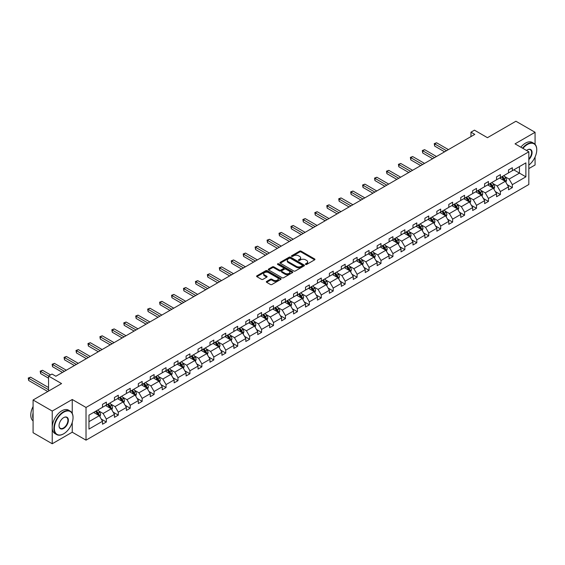 <?xml version="1.0" encoding="UTF-8"?>
<svg xmlns="http://www.w3.org/2000/svg" width="565" height="565" viewBox="0 0 565 565"><rect width="100%" height="100%" fill="white"/><g stroke="black" fill="none" stroke-linecap="round" stroke-linejoin="round"><path stroke-width="0.85" d="M305.609 264.441A0.742 0.431 0 0 0 306.661 264.441L314.641 259.829A1.059 0.614 0 0 0 314.952 259.399A1.059 0.614 0 0 0 314.641 258.961L301.117 251.157A1.059 0.614 0 0 0 299.612 251.157L291.632 255.761A0.742 0.431 0 0 0 292.684 256.369L293.715 255.776A3.397 1.963 0 0 1 298.525 255.776L299.655 256.425A3.397 1.963 0 0 1 300.651 257.81A3.397 1.963 0 0 1 299.655 259.201L298.617 259.794A0.742 0.431 0 0 0 299.669 260.401L300.707 259.808A3.397 1.963 0 0 1 305.517 259.808L306.64 260.458A3.397 1.963 0 0 1 307.635 261.849A3.397 1.963 0 0 1 306.64 263.234L305.609 263.834A0.742 0.431 0 0 0 305.609 264.441L305.609 263.834M535.069 144.322L535.069 132.288L515.93 121.242L487.454 137.683L474.445 130.169L470.963 132.182L470.963 136.596M528.826 168.596L535.069 164.994L535.069 157.028M72.242 413.361L72.242 399.497L52.227 411.059L52.227 443.758L33.088 432.712L33.088 400.006L61.564 383.571L48.548 376.057L48.548 391.079M52.227 411.059L33.088 400.006M266.631 281.434A1.059 0.614 0 0 0 266.32 281.864A1.059 0.614 0 0 0 266.631 282.295L270.423 284.492A1.059 0.614 0 0 0 271.927 284.492L280.798 279.371A1.059 0.614 0 0 0 281.109 278.933A1.059 0.614 0 0 0 280.798 278.503L267.273 270.699A1.059 0.614 0 0 0 265.769 270.699L256.906 275.812A1.059 0.614 0 0 0 256.588 276.25A1.059 0.614 0 0 0 256.906 276.68L261.482 279.329A1.059 0.614 0 0 0 262.986 279.329L266.779 277.14A1.059 0.614 0 0 0 267.097 276.702A1.059 0.614 0 0 0 266.779 276.271L264.512 274.957A2.839 1.639 0 0 1 263.678 273.799A2.839 1.639 0 0 1 265.43 272.281A2.839 1.639 0 0 1 268.53 272.634L277.429 277.775A2.839 1.639 0 0 1 278.263 278.933A2.839 1.639 0 0 1 276.511 280.452A2.839 1.639 0 0 1 273.411 280.099L271.927 279.237A1.059 0.614 0 0 0 270.423 279.237L266.631 281.434L266.631 282.295M48.548 376.057L52.029 374.044L55.857 376.255L474.791 134.385L470.963 132.182M72.242 399.497L86.021 407.457L528.826 151.801L528.826 184.501L86.021 440.156L86.021 407.457M535.069 132.288L515.047 143.849L528.826 151.801M293.793 271.002A1.059 0.614 0 0 0 295.297 271.002L304.161 265.882A1.059 0.614 0 0 0 304.471 265.444A1.059 0.614 0 0 0 304.161 265.013L290.636 257.202A1.059 0.614 0 0 0 289.132 257.202L280.268 262.322A1.059 0.614 0 0 0 279.957 262.76A1.059 0.614 0 0 0 280.268 263.191L293.793 271.002M277.973 264.597A0.742 0.431 0 0 1 278.729 264.703L278.729 263.82L292.479 271.758A1.059 0.614 0 0 1 292.79 272.189A1.059 0.614 0 0 1 292.479 272.627L283.609 277.747A1.059 0.614 0 0 1 282.112 277.747L268.587 269.936L272.379 267.761L272.379 266.878L268.587 269.067A1.059 0.614 0 0 0 268.276 269.505A1.059 0.614 0 0 0 268.587 269.936L268.587 269.067M272.379 267.761A1.059 0.614 0 0 1 273.884 267.761L273.884 266.878A1.059 0.614 0 0 0 272.379 266.878M273.884 266.878L279.364 270.042A1.059 0.614 0 0 0 280.869 270.042L283.39 268.594A1.059 0.614 0 0 0 283.701 268.156A1.059 0.614 0 0 0 283.39 267.725L277.676 264.427A0.742 0.431 0 0 1 278.729 263.82M88.966 415.12L102.512 407.301L102.512 404.335L106.34 402.132L106.34 405.091L114.455 400.408L114.455 397.442L118.283 395.232L118.283 398.198L126.398 393.508L126.398 390.549L130.225 388.339L130.225 391.305L138.333 386.615L138.333 383.656L142.161 381.446L142.161 384.405L150.276 379.722L150.276 376.763L154.104 374.553L154.104 377.512L162.219 372.829L162.219 369.87L166.046 367.66L166.046 370.619L174.161 365.936L174.161 362.977L177.989 360.767L177.989 363.726L186.097 359.043L186.097 356.077L189.925 353.874L189.925 356.833L198.04 352.15L198.04 349.184L201.867 346.974L201.867 349.94L209.982 345.25L209.982 342.291L213.81 340.081L213.81 343.047L221.925 338.357L221.925 335.398L225.753 333.188L225.753 336.147L233.861 331.464L233.861 328.505L237.688 326.295L237.688 329.254L245.803 324.571L245.803 321.612L249.631 319.402L249.631 322.361L257.746 317.678L257.746 314.719L261.574 312.509L261.574 315.468L269.689 310.785L269.689 307.819L273.517 305.616L273.517 308.575L281.624 303.892L281.624 300.926L285.452 298.716L285.452 301.682L293.567 296.992L293.567 294.033L297.395 291.822L297.395 294.789L305.51 290.099L305.51 287.14L309.338 284.93L309.338 287.889L317.452 283.206L317.452 280.247L321.28 278.037L321.28 280.996L329.388 276.313L329.388 273.354L333.216 271.144L333.216 274.103L341.331 269.42L341.331 266.461L345.159 264.251L345.159 267.21L353.273 262.527L353.273 259.561L357.101 257.358L357.101 260.317L365.216 255.634L365.216 252.668L369.044 250.457L369.044 253.424L377.152 248.734L377.152 245.775L380.98 243.564L380.98 246.531L389.094 241.841L389.094 238.882L392.922 236.671L392.922 239.631L401.037 234.948L401.037 231.989L404.865 229.778L404.865 232.738L412.98 228.055L412.98 225.096L416.808 222.885L416.808 225.845L424.915 221.162L424.915 218.203L428.743 215.992L428.743 218.952L436.858 214.269L436.858 211.303L440.686 209.099L440.686 212.059L448.801 207.369L448.801 204.41L452.629 202.199L452.629 205.166L460.743 200.476L460.743 197.517L464.571 195.306L464.571 198.266L472.679 193.583L472.679 190.624L476.507 188.413L476.507 191.373L484.622 186.69L484.622 183.731L488.45 181.52L488.45 184.48L496.564 179.797L496.564 176.838L500.392 174.627L500.392 177.587L508.507 172.904L508.507 169.945L512.335 167.734L512.335 170.694L525.881 162.868L525.881 176.838L512.335 184.656L512.335 187.615L508.507 189.826L508.507 186.867L500.392 191.549L500.392 194.515L496.564 196.726L496.564 193.76L488.45 198.449L488.45 201.408L484.622 203.619L484.622 200.653L476.507 205.342L476.507 208.301L472.679 210.512L472.679 207.553L464.571 212.235L464.571 215.194L460.743 217.405L460.743 214.446L452.629 219.128L452.629 222.087L448.801 224.298L448.801 221.339L440.686 226.021L440.686 228.98L436.858 231.191L436.858 228.232L428.743 232.914L428.743 235.88L424.915 238.084L424.915 235.125L416.808 239.807L416.808 242.773L412.98 244.984L412.98 242.018L404.865 246.707L404.865 249.666L401.037 251.877L401.037 248.911L392.922 253.6L392.922 256.559L389.094 258.77L389.094 255.811L380.98 260.493L380.98 263.452L377.152 265.663L377.152 262.704L369.044 267.386L369.044 270.345L365.216 272.556L365.216 269.597L357.101 274.279L357.101 277.238L353.273 279.449L353.273 276.49L345.159 281.172L345.159 284.139L341.331 286.342L341.331 283.383L333.216 288.065L333.216 291.031L329.388 293.242L329.388 290.276L321.28 294.965L321.28 297.925L317.452 300.135L317.452 297.169L309.338 301.858L309.338 304.818L305.51 307.028L305.51 304.069L297.395 308.751L297.395 311.711L293.567 313.921L293.567 310.962L285.452 315.644L285.452 318.603L281.624 320.814L281.624 317.855L273.517 322.537L273.517 325.497L269.689 327.707L269.689 324.748L261.574 329.43L261.574 332.397L257.746 334.6L257.746 331.641L249.631 336.323L249.631 339.29L245.803 341.5L245.803 338.534L237.688 343.223L237.688 346.183L233.861 348.393L233.861 345.427L225.753 350.116L225.753 353.076L221.925 355.286L221.925 352.327L213.81 357.009L213.81 359.969L209.982 362.179L209.982 359.22L201.867 363.902L201.867 366.862L198.04 369.072L198.04 366.113L189.925 370.795L189.925 373.755L186.097 375.965L186.097 373.006L177.989 377.688L177.989 380.655L174.161 382.858L174.161 379.899L166.046 384.581L166.046 387.548L162.219 389.758L162.219 386.792L154.104 391.481L154.104 394.441L150.276 396.651L150.276 393.692L142.161 398.374L142.161 401.334L138.333 403.544L138.333 400.585L130.225 405.267L130.225 408.227L126.398 410.437L126.398 407.478L118.283 412.16L118.283 415.12L114.455 417.33L114.455 414.371L106.34 419.053L106.34 422.013L102.512 424.223L102.512 421.264L88.966 429.089L88.966 415.12M105.577 405.529L111.241 408.806L103.127 413.488L98.698 410.932M103.127 413.488L106.34 419.053M111.241 408.806L114.455 414.371M102.512 406.595L103.127 406.948L106.34 405.091M117.513 398.636L123.177 401.906L115.069 406.595L110.634 404.032M115.069 406.595L118.283 412.16M123.177 401.906L126.398 407.478M114.455 399.695L115.069 400.055L118.283 398.198M129.456 391.743L135.12 395.013L127.005 399.695L122.577 397.139M127.005 399.695L130.225 405.267M135.12 395.013L138.333 400.585M126.398 392.802L127.005 393.155L130.225 391.305M141.398 384.85L147.062 388.12L138.948 392.802L134.519 390.245M138.948 392.802L142.161 398.374M147.062 388.12L150.276 393.692M138.333 385.909L138.948 386.262L142.161 384.405M153.341 377.957L159.005 381.227L150.89 385.909L146.462 383.352M150.89 385.909L154.104 391.481M159.005 381.227L162.219 386.792M150.276 379.016L150.89 379.369L154.104 377.512M165.277 371.064L170.941 374.334L162.833 379.016L158.398 376.459M162.833 379.016L166.046 384.581M170.941 374.334L174.161 379.899M162.219 372.123L162.833 372.476L166.046 370.619M177.219 364.171L182.883 367.441L174.769 372.123L170.34 369.567M174.769 372.123L177.989 377.688M182.883 367.441L186.097 373.006M174.161 365.23L174.769 365.583L177.989 363.726M189.162 357.271L194.826 360.541L186.711 365.23L182.283 362.673M186.711 365.23L189.925 370.795M194.826 360.541L198.04 366.113M186.097 358.337L186.711 358.69L189.925 356.833M201.105 350.378L206.769 353.648L198.654 358.337L194.226 355.773M198.654 358.337L201.867 363.902M206.769 353.648L209.982 359.22M198.04 351.437L198.654 351.797L201.867 349.94M213.04 343.485L218.704 346.755L210.597 351.437L206.161 348.88M210.597 351.437L213.81 357.009M218.704 346.755L221.925 352.327M209.982 344.544L210.597 344.897L213.81 343.047M224.983 336.592L230.647 339.862L222.532 344.544L218.104 341.987M222.532 344.544L225.753 350.116M230.647 339.862L233.861 345.427M221.925 337.651L222.532 338.004L225.753 336.147M236.926 329.699L242.59 332.969L234.475 337.651L230.047 335.094M234.475 337.651L237.688 343.223M242.59 332.969L245.803 338.534M233.861 330.758L234.475 331.111L237.688 329.254M248.868 322.806L254.532 326.076L246.418 330.758L241.989 328.201M246.418 330.758L249.631 336.323M254.532 326.076L257.746 331.641M245.803 323.865L246.418 324.218L249.631 322.361M260.804 315.913L266.468 319.183L258.36 323.865L253.925 321.308M258.36 323.865L261.574 329.43M266.468 319.183L269.689 324.748M257.746 316.972L258.36 317.325L261.574 315.468M272.747 309.013L278.411 312.283L270.296 316.972L265.868 314.415M270.296 316.972L273.517 322.537M278.411 312.283L281.624 317.855M269.689 310.079L270.296 310.432L273.517 308.575M284.689 302.12L290.353 305.39L282.239 310.079L277.811 307.515M282.239 310.079L285.452 315.644M290.353 305.39L293.567 310.962M281.624 303.179L282.239 303.532L285.452 301.682M296.632 295.227L302.296 298.497L294.181 303.179L289.753 300.622M294.181 303.179L297.395 308.751M302.296 298.497L305.51 304.069M293.567 296.286L294.181 296.639L297.395 294.789M308.568 288.334L314.232 291.604L306.124 296.286L301.689 293.729M306.124 296.286L309.338 301.858M314.232 291.604L317.452 297.169M305.51 289.393L306.124 289.746L309.338 287.889M320.51 281.441L326.175 284.711L318.06 289.393L313.632 286.836M318.06 289.393L321.28 294.965M326.175 284.711L329.388 290.276M317.452 282.5L318.06 282.853L321.28 280.996M332.453 274.548L338.117 277.818L330.002 282.5L325.574 279.943M330.002 282.5L333.216 288.065M338.117 277.818L341.331 283.383M329.388 275.607L330.002 275.96L333.216 274.103M344.396 267.655L350.06 270.925L341.945 275.607L337.517 273.05M341.945 275.607L345.159 281.172M350.06 270.925L353.273 276.49M341.331 268.714L341.945 269.067L345.159 267.21M356.331 260.755L362.003 264.024L353.888 268.714L349.453 266.157M353.888 268.714L357.101 274.279M362.003 264.024L365.216 269.597M353.273 261.821L353.888 262.174L357.101 260.317M368.274 253.862L373.938 257.132L365.823 261.821L361.395 259.257M365.823 261.821L369.044 267.386M373.938 257.132L377.152 262.704M365.216 254.921L365.823 255.274L369.044 253.424M380.217 246.969L385.881 250.239L377.766 254.921L373.338 252.364M377.766 254.921L380.98 260.493M385.881 250.239L389.094 255.811M377.152 248.028L377.766 248.381L380.98 246.531M392.159 240.076L397.824 243.346L389.709 248.028L385.281 245.471M389.709 248.028L392.922 253.6M397.824 243.346L401.037 248.911M389.094 241.135L389.709 241.488L392.922 239.631M404.095 233.183L409.766 236.453L401.651 241.135L397.216 238.578M401.651 241.135L404.865 246.707M409.766 236.453L412.98 242.018M401.037 234.242L401.651 234.595L404.865 232.738M416.038 226.29L421.702 229.56L413.587 234.242L409.159 231.685M413.587 234.242L416.808 239.807M421.702 229.56L424.915 235.125M412.98 227.349L413.587 227.702L416.808 225.845M427.98 219.397L433.645 222.666L425.53 227.349L421.102 224.792M425.53 227.349L428.743 232.914M433.645 222.666L436.858 228.232M424.915 220.456L425.53 220.809L428.743 218.952M439.923 212.496L445.587 215.766L437.472 220.456L433.044 217.899M437.472 220.456L440.686 226.021M445.587 215.766L448.801 221.339M436.858 213.563L437.472 213.916L440.686 212.059M451.859 205.604L457.53 208.873L449.415 213.563L444.98 210.999M449.415 213.563L452.629 219.128M457.53 208.873L460.743 214.446M448.801 206.663L449.415 207.016L452.629 205.166M463.801 198.711L469.466 201.98L461.351 206.663L456.923 204.106M461.351 206.663L464.571 212.235M469.466 201.98L472.679 207.553M460.743 199.77L461.351 200.123L464.571 198.266M475.744 191.818L481.408 195.087L473.293 199.77L468.865 197.213M473.293 199.77L476.507 205.342M481.408 195.087L484.622 200.653M472.679 192.877L473.293 193.23L476.507 191.373M487.687 184.924L493.351 188.194L485.236 192.877L480.808 190.32M485.236 192.877L488.45 198.449M493.351 188.194L496.564 193.76M484.622 185.984L485.236 186.337L488.45 184.48M499.622 178.032L505.294 181.301L497.179 185.984L492.744 183.427M497.179 185.984L500.392 191.549M505.294 181.301L508.507 186.867M496.564 179.091L497.179 179.444L500.392 177.587M513.79 169.853L519.454 173.123L509.114 179.091L504.686 176.534M509.114 179.091L512.335 184.656M525.881 176.838L519.454 173.123L519.454 166.583L525.881 162.868M52.227 443.758L72.242 432.204L86.021 440.156M508.507 172.198L509.114 172.551L512.335 170.694M88.966 421.659L99.299 415.699L93.635 412.429M99.299 415.699L102.512 421.264M507.243 184.677L512.335 187.615M495.3 191.577L500.392 194.515M483.358 198.47L488.45 201.408M471.422 205.363L476.507 208.301M459.479 212.256L464.571 215.194M447.536 219.149L452.629 222.087M435.594 226.042L440.686 228.98M423.658 232.935L428.743 235.88M411.716 239.835L416.808 242.773M399.773 246.728L404.865 249.666M387.83 253.621L392.922 256.559M375.895 260.514L380.98 263.452M363.952 267.407L369.044 270.345M352.009 274.3L357.101 277.238M340.066 281.193L345.159 284.139M328.131 288.094L333.216 291.031M316.188 294.987L321.28 297.925M304.245 301.88L309.338 304.818M292.303 308.773L297.395 311.711M280.367 315.666L285.452 318.603M268.424 322.559L273.517 325.497M256.482 329.452L261.574 332.397M244.539 336.352L249.631 339.29M232.603 343.245L237.688 346.183M220.661 350.138L225.753 353.076M208.718 357.031L213.81 359.969M196.775 363.924L201.867 366.862M184.84 370.817L189.925 373.755M172.897 377.71L177.989 380.655M160.954 384.61L166.046 387.548M149.012 391.503L154.104 394.441M137.076 398.396L142.161 401.334M125.133 405.289L130.225 408.227M113.191 412.182L118.283 415.12M101.248 419.075L106.34 422.013M72.242 432.204L72.242 422.436M305.905 264.54L306.64 264.116A3.397 1.963 0 0 0 307.635 262.732L307.635 261.849M300.651 257.81L300.651 258.692A3.397 1.963 0 0 1 299.655 260.084L298.92 260.507M314.641 258.961L314.641 259.829L301.117 252.039A1.059 0.614 0 0 0 299.612 252.039L291.928 256.475M304.147 265.889L290.636 258.085A1.059 0.614 0 0 0 289.132 258.085L280.282 263.198L280.268 262.322M302.282 265.748A0.742 0.431 0 0 0 302.282 265.14L290.41 258.29A0.742 0.431 0 0 0 289.358 258.29L288.27 258.918A3.397 1.963 0 0 0 287.274 260.31A3.397 1.963 0 0 0 288.27 261.694L296.385 266.376A3.397 1.963 0 0 0 301.194 266.376L302.282 265.748L302.282 266.631A0.742 0.431 0 0 0 302.501 266.327L302.501 265.444M287.274 260.31L287.274 261.192A3.397 1.963 0 0 0 288.27 262.577L288.27 261.694M302.282 266.631L301.194 267.266A3.397 1.963 0 0 1 296.385 267.266L288.27 262.577M273.884 267.761L279.364 270.932A1.059 0.614 0 0 0 280.869 270.932L283.39 269.477A1.059 0.614 0 0 0 283.701 269.039L283.701 268.156M278.729 264.703L292.465 272.634M285.057 273.333A2.839 1.639 0 0 0 288.157 273.686A2.839 1.639 0 0 0 289.909 272.168A2.839 1.639 0 0 0 289.075 271.009L285.939 269.201A1.059 0.614 0 0 0 284.435 269.201L281.921 270.649A1.059 0.614 0 0 0 281.61 271.087A1.059 0.614 0 0 0 281.921 271.518L285.057 273.333L285.057 274.216A2.839 1.639 0 0 0 288.157 274.569A2.839 1.639 0 0 0 289.909 273.05L289.909 272.168M281.61 271.087L281.61 271.97A1.059 0.614 0 0 0 281.921 272.401L281.921 271.518M285.057 274.216L281.921 272.401M278.263 278.933L278.263 279.823A2.839 1.639 0 0 1 276.511 281.335A2.839 1.639 0 0 1 273.411 280.982L271.927 280.127A1.059 0.614 0 0 0 270.423 280.127L266.645 282.309M263.678 273.799L263.678 274.682A2.839 1.639 0 0 0 264.512 275.84L264.512 274.957M266.765 277.147L264.512 275.84M280.784 279.378L267.273 271.581A1.059 0.614 0 0 0 265.769 271.581L256.92 276.688M505.873 182.304L506.579 180.27A2.867 1.66 -120 0 0 505.661 177.834L503.945 175.538M500.858 178.745L500.117 177.749M448.419 149.612L436.575 142.775L434.662 143.884L434.662 146.088L444.591 151.823M504.87 181.054L505.025 180.397A2.867 1.66 -120 0 0 504.206 178.674L502.49 176.379M501.769 176.788L503.662 179.317A1.462 0.84 60 0 1 503.924 179.762L505.025 180.397M501.572 176.909L503.288 179.204A2.867 1.66 60 0 1 504.001 180.553M434.662 146.088L434.245 143.637L446.505 150.721M434.245 143.637L436.575 142.775M528.826 165.107A13.207 7.628 120 0 0 536.75 149.88A13.207 7.628 120 0 0 527.413 144.485A13.207 7.628 120 0 0 522.929 148.397M522.533 148.164A13.532 7.811 -60 0 1 527.18 144.089A13.532 7.811 -60 0 1 533.946 143.418A13.532 7.811 -60 0 1 536.75 149.612A13.532 7.811 -60 0 1 536.75 149.746M526.538 150.481A6.603 3.814 -60 0 1 527.413 149.88L527.413 149.88A6.603 3.814 -60 0 1 532.025 151.78A6.603 3.814 -60 0 1 528.826 159.591M520.845 147.197A13.532 7.811 -60 0 1 525.499 143.114A13.532 7.811 -60 0 1 532.265 142.444L533.946 143.418M528.826 158.949A6.279 3.623 120 0 0 530.323 149.697A6.279 3.623 120 0 0 527.293 149.944M63.478 433.906L63.704 433.772A13.207 7.628 120 0 0 73.04 417.599A13.207 7.628 120 0 0 63.704 412.203A13.207 7.628 120 0 0 54.367 428.383A13.207 7.628 120 0 0 63.704 433.772L63.478 433.906A13.532 7.811 -60 0 1 56.712 434.577A13.532 7.811 -60 0 1 54.636 423.729A13.532 7.811 -60 0 1 63.478 411.807A13.532 7.811 -60 0 1 70.244 411.136A13.532 7.811 -60 0 1 73.04 417.33A13.532 7.811 -60 0 1 73.04 417.464M63.704 428.383A6.603 3.814 -60 0 1 59.035 425.685A6.603 3.814 -60 0 1 63.704 417.599L63.704 417.599A6.603 3.814 -60 0 1 68.372 420.289A6.603 3.814 -60 0 1 63.704 428.383M59.035 425.551A6.279 3.623 120 0 0 60.335 428.291A6.279 3.623 120 0 0 63.478 427.98A6.279 3.623 120 0 0 67.574 422.45A6.279 3.623 120 0 0 66.614 417.415A6.279 3.623 120 0 0 63.591 417.662M56.712 434.577L55.024 433.602A13.532 7.811 -60 0 1 52.955 422.761A13.532 7.811 -60 0 1 61.79 410.833A13.532 7.811 -60 0 1 68.556 410.162L70.244 411.136M33.088 419.011A13.532 7.811 -60 0 1 33.088 412.824M33.088 420.89A13.532 7.811 -60 0 1 33.088 406.525M493.93 189.197L494.636 187.17A2.867 1.66 -120 0 0 493.718 184.727L492.002 182.431M488.916 185.638L488.174 184.642M436.477 156.505L424.633 149.668L422.719 150.777L422.719 152.988L432.649 158.716M492.927 187.947L493.09 187.29A2.867 1.66 -120 0 0 492.263 185.567L490.547 183.272M489.827 183.689L491.72 186.21A1.462 0.84 60 0 1 491.988 186.655L493.09 187.29M489.629 183.802L491.345 186.097A2.867 1.66 60 0 1 492.059 187.453M422.719 152.988L422.302 150.53L434.563 157.614M422.302 150.53L424.633 149.668M481.987 196.097L482.694 194.063A2.867 1.66 -120 0 0 481.776 191.62L480.059 189.324M476.98 192.531L476.231 191.535M424.534 163.398L412.697 156.562L410.783 157.67L410.783 159.881L420.706 165.609M480.985 194.84L481.147 194.183A2.867 1.66 -120 0 0 480.328 192.46L478.604 190.165M477.884 190.582L479.777 193.103A1.462 0.84 60 0 1 480.045 193.548L481.147 194.183M477.686 190.695L479.402 192.99A2.867 1.66 60 0 1 480.123 194.346M410.783 159.881L410.36 157.423L422.62 164.507M410.36 157.423L412.697 156.562M470.052 202.99L470.751 200.956A2.867 1.66 -120 0 0 469.84 198.513L468.117 196.217M465.037 199.424L464.289 198.428M412.591 170.298L400.755 163.462L398.841 164.563L398.841 166.774L408.77 172.502M469.042 201.733L469.204 201.076A2.867 1.66 -120 0 0 468.385 199.353L466.662 197.058M465.948 197.475L467.834 199.996A1.462 0.84 60 0 1 468.103 200.441L469.204 201.076M465.744 197.588L467.467 199.883A2.867 1.66 60 0 1 468.18 201.239M398.841 166.774L398.417 164.323L410.684 171.4M398.417 164.323L400.755 163.462M458.109 209.883L458.815 207.849A2.867 1.66 -120 0 0 457.897 205.406L456.181 203.11M453.095 206.317L452.353 205.321M400.656 177.191L388.812 170.355L386.898 171.456L386.898 173.667L396.828 179.402M457.106 208.633L457.262 207.969A2.867 1.66 -120 0 0 456.442 206.246L454.726 203.951M454.006 204.368L455.899 206.889A1.462 0.84 60 0 1 456.16 207.334L457.262 207.969M453.808 204.481L455.524 206.776A2.867 1.66 60 0 1 456.238 208.132M386.898 173.667L386.481 171.216L398.742 178.293M386.481 171.216L388.812 170.355M446.166 216.776L446.873 214.742A2.867 1.66 -120 0 0 445.955 212.299L444.238 210.011M441.152 213.21L440.41 212.214M388.713 184.084L376.869 177.248L374.955 178.349L374.955 180.56L384.885 186.295M445.164 215.526L445.326 214.87A2.867 1.66 -120 0 0 444.5 213.139L442.783 210.844M442.063 211.261L443.956 213.789A1.462 0.84 60 0 1 444.224 214.227L445.326 214.87M441.865 211.381L443.582 213.669A2.867 1.66 60 0 1 444.295 215.025M374.955 180.56L374.539 178.109L386.799 185.186M374.539 178.109L376.869 177.248M434.224 223.669L434.93 221.635A2.867 1.66 -120 0 0 434.012 219.192L432.296 216.904M429.216 220.103L428.468 219.114M376.77 190.977L364.934 184.141L363.02 185.242L363.02 187.453L372.942 193.188M433.221 222.419L433.383 221.763A2.867 1.66 -120 0 0 432.564 220.032L430.841 217.744M430.12 218.154L432.013 220.682A1.462 0.84 60 0 1 432.282 221.127L433.383 221.763M429.923 218.274L431.639 220.562A2.867 1.66 60 0 1 432.359 221.918M363.02 187.453L362.596 185.002L374.856 192.079M362.596 185.002L364.934 184.141M422.288 230.562L422.987 228.535A2.867 1.66 -120 0 0 422.076 226.092L420.353 223.797M417.274 227.003L416.525 226.007M364.828 197.87L352.991 191.034L351.077 192.142L351.077 194.346L361.007 200.081M421.278 229.312L421.441 228.656A2.867 1.66 -120 0 0 420.621 226.932L418.898 224.637M418.185 225.047L420.07 227.575A1.462 0.84 60 0 1 420.339 228.02L421.441 228.656M417.98 225.167L419.703 227.462A2.867 1.66 60 0 1 420.416 228.811M351.077 194.346L350.653 191.895L362.921 198.979M350.653 191.895L352.991 191.034M410.345 237.462L411.052 235.428A2.867 1.66 -120 0 0 410.134 232.985L408.417 230.69M405.331 233.896L404.589 232.9M352.892 204.763L341.048 197.927L339.134 199.035L339.134 201.246L349.064 206.974M409.343 236.205L409.498 235.548A2.867 1.66 -120 0 0 408.679 233.825L406.962 231.53M406.242 231.947L408.135 234.468A1.462 0.84 60 0 1 408.396 234.913L409.498 235.548M406.044 232.06L407.761 234.355A2.867 1.66 60 0 1 408.474 235.711M339.134 201.246L338.718 198.788L350.978 205.872M338.718 198.788L341.048 197.927M398.403 244.355L399.109 242.321A2.867 1.66 -120 0 0 398.191 239.878L396.475 237.583M393.388 240.789L392.647 239.793M340.949 211.656L329.105 204.82L327.192 205.928L327.192 208.139L337.121 213.867M397.4 243.098L397.562 242.441A2.867 1.66 -120 0 0 396.736 240.718L395.02 238.423M394.299 238.84L396.192 241.361A1.462 0.84 60 0 1 396.461 241.806L397.562 242.441M394.102 238.953L395.818 241.248A2.867 1.66 60 0 1 396.531 242.604M327.192 208.139L326.775 205.681L339.035 212.765M326.775 205.681L329.105 204.82M386.46 251.248L387.166 249.214A2.867 1.66 -120 0 0 386.248 246.771L384.532 244.476M381.453 247.682L380.704 246.686M329.007 218.556L317.17 211.72L315.256 212.821L315.256 215.032L325.179 220.76M385.457 249.998L385.62 249.335A2.867 1.66 -120 0 0 384.793 247.611L383.077 245.316M382.357 245.733L384.249 248.254A1.462 0.84 60 0 1 384.518 248.699L385.62 249.335M382.159 245.846L383.875 248.141A2.867 1.66 60 0 1 384.595 249.497M315.256 215.032L314.832 212.581L327.093 219.658M314.832 212.581L317.17 211.72M374.524 258.141L375.224 256.107A2.867 1.66 -120 0 0 374.312 253.664L372.589 251.369M369.51 254.575L368.761 253.579M317.064 225.449L305.227 218.613L303.313 219.714L303.313 221.925L313.243 227.66M373.514 256.891L373.677 256.228A2.867 1.66 -120 0 0 372.858 254.504L371.134 252.209M370.421 252.626L372.307 255.154A1.462 0.84 60 0 1 372.575 255.592L373.677 256.228M370.216 252.739L371.94 255.034A2.867 1.66 60 0 1 372.653 256.39M303.313 221.925L302.889 219.474L315.157 226.551M302.889 219.474L305.227 218.613M362.582 265.034L363.288 263A2.867 1.66 -120 0 0 362.37 260.557L360.654 258.269M357.567 261.468L356.826 260.472M305.128 232.342L293.284 225.506L291.37 226.607L291.37 228.818L301.3 234.553M361.579 263.784L361.734 263.128A2.867 1.66 -120 0 0 360.915 261.397L359.199 259.102M358.478 259.519L360.371 262.047A1.462 0.84 60 0 1 360.632 262.492L361.734 263.128M358.281 259.639L359.997 261.927A2.867 1.66 60 0 1 360.71 263.283M291.37 228.818L290.954 226.367L303.214 233.444M290.954 226.367L293.284 225.506M350.639 271.927L351.345 269.893A2.867 1.66 -120 0 0 350.427 267.457L348.711 265.162M345.625 268.361L344.883 267.372M293.186 239.235L281.342 232.399L279.428 233.5L279.428 235.711L289.358 241.446M349.636 270.677L349.799 270.021A2.867 1.66 -120 0 0 348.972 268.29L347.256 266.002M346.536 266.412L348.428 268.94A1.462 0.84 60 0 1 348.697 269.385L349.799 270.021M346.338 266.532L348.054 268.82A2.867 1.66 60 0 1 348.767 270.176M279.428 235.711L279.011 233.26L291.272 240.337M279.011 233.26L281.342 232.399M338.696 278.82L339.403 276.794A2.867 1.66 -120 0 0 338.484 274.35L336.768 272.055M333.689 275.261L332.94 274.265M281.243 246.128L269.406 239.292L267.492 240.4L267.492 242.611L277.415 248.339M337.693 277.57L337.856 276.914A2.867 1.66 -120 0 0 337.03 275.19L335.313 272.895M334.593 273.305L336.486 275.833A1.462 0.84 60 0 1 336.754 276.278L337.856 276.914M334.395 273.425L336.111 275.72A2.867 1.66 60 0 1 336.832 277.069M267.492 242.611L267.068 240.153L279.329 247.237M267.068 240.153L269.406 239.292M326.761 285.721L327.46 283.687A2.867 1.66 -120 0 0 326.549 281.243L324.826 278.948M321.746 282.154L320.998 281.158M269.3 253.021L257.463 246.185L255.549 247.293L255.549 249.504L265.479 255.232M325.751 284.463L325.913 283.807A2.867 1.66 -120 0 0 325.094 282.083L323.371 279.788M322.657 280.205L324.543 282.726A1.462 0.84 60 0 1 324.811 283.171L325.913 283.807M322.453 280.318L324.176 282.613A2.867 1.66 60 0 1 324.889 283.969M255.549 249.504L255.126 247.046L267.393 254.13M255.126 247.046L257.463 246.185M314.818 292.613L315.524 290.579A2.867 1.66 -120 0 0 314.606 288.136L312.89 285.841M309.804 289.047L309.062 288.051M257.365 259.914L245.521 253.078L243.607 254.186L243.607 256.397L253.537 262.125M313.815 291.356L313.971 290.7A2.867 1.66 -120 0 0 313.151 288.976L311.435 286.681M310.715 287.098L312.607 289.619A1.462 0.84 60 0 1 312.869 290.064L313.971 290.7M310.517 287.211L312.233 289.506A2.867 1.66 60 0 1 312.946 290.862M243.607 256.397L243.19 253.946L255.451 261.023M243.19 253.946L245.521 253.078M302.875 299.507L303.582 297.473A2.867 1.66 -120 0 0 302.663 295.029L300.947 292.734M297.861 295.94L297.119 294.944M245.422 266.814L233.578 259.978L231.664 261.079L231.664 263.29L241.594 269.025M301.872 298.256L302.035 297.593A2.867 1.66 -120 0 0 301.209 295.869L299.492 293.574M298.772 293.991L300.665 296.512A1.462 0.84 60 0 1 300.933 296.957L302.035 297.593M298.574 294.104L300.29 296.399A2.867 1.66 60 0 1 301.004 297.755M231.664 263.29L231.247 260.839L243.508 267.916M231.247 260.839L233.578 259.978M290.933 306.399L291.639 304.365A2.867 1.66 -120 0 0 290.721 301.922L289.005 299.627M285.925 302.833L285.177 301.837M233.479 273.707L221.642 266.871L219.729 267.972L219.729 270.183L229.651 275.918M289.93 305.149L290.092 304.486A2.867 1.66 -120 0 0 289.266 302.762L287.55 300.467M286.829 300.884L288.722 303.412A1.462 0.84 60 0 1 288.99 303.85L290.092 304.486M286.632 300.997L288.348 303.292A2.867 1.66 60 0 1 289.068 304.648M219.729 270.183L219.305 267.732L231.565 274.809M219.305 267.732L221.642 266.871M278.997 313.293L279.696 311.259A2.867 1.66 -120 0 0 278.785 308.815L277.062 306.527M273.983 309.726L273.234 308.73M221.537 280.6L209.7 273.764L207.786 274.865L207.786 277.076L217.716 282.811M277.987 312.042L278.149 311.386A2.867 1.66 -120 0 0 277.33 309.655L275.607 307.36M274.894 307.777L276.779 310.305A1.462 0.84 60 0 1 277.048 310.75L278.149 311.386M274.689 307.897L276.412 310.185A2.867 1.66 60 0 1 277.125 311.541M207.786 277.076L207.362 274.625L219.63 281.702M207.362 274.625L209.7 273.764M267.054 320.186L267.761 318.152A2.867 1.66 -120 0 0 266.842 315.715L265.126 313.42M262.04 316.619L261.298 315.63M209.601 287.493L197.757 280.657L195.843 281.766L195.843 283.969L205.773 289.704M266.051 318.935L266.207 318.279A2.867 1.66 -120 0 0 265.388 316.548L263.671 314.26M262.951 314.67L264.844 317.198A1.462 0.84 60 0 1 265.105 317.643L266.207 318.279M262.753 314.79L264.469 317.085A2.867 1.66 60 0 1 265.183 318.434M195.843 283.969L195.426 281.518L207.687 288.602M195.426 281.518L197.757 280.657M255.112 327.079L255.818 325.052A2.867 1.66 -120 0 0 254.9 322.608L253.184 320.313M250.097 323.519L249.356 322.523M197.658 294.386L185.814 287.55L183.9 288.659L183.9 290.869L193.83 296.597M254.109 325.828L254.264 325.172A2.867 1.66 -120 0 0 253.445 323.448L251.729 321.153M251.008 321.57L252.901 324.091A1.462 0.84 60 0 1 253.169 324.536L254.264 325.172M250.811 321.683L252.527 323.978A2.867 1.66 60 0 1 253.24 325.327M183.9 290.869L183.484 288.411L195.744 295.495M183.484 288.411L185.814 287.55M243.169 333.979L243.875 331.945A2.867 1.66 -120 0 0 242.957 329.501L241.241 327.206M238.162 330.412L237.413 329.416M185.715 301.279L173.879 294.443L171.965 295.552L171.965 297.762L181.888 303.49M242.166 332.721L242.329 332.065A2.867 1.66 -120 0 0 241.502 330.341L239.786 328.046M239.066 328.463L240.958 330.984A1.462 0.84 60 0 1 241.227 331.429L242.329 332.065M238.868 328.576L240.584 330.871A2.867 1.66 60 0 1 241.304 332.227M171.965 297.762L171.541 295.304L183.802 302.388M171.541 295.304L173.879 294.443M231.233 340.872L231.933 338.838A2.867 1.66 -120 0 0 231.021 336.394L229.298 334.099M226.219 337.305L225.47 336.309M173.773 308.179L161.936 301.343L160.022 302.445L160.022 304.655L169.952 310.383M230.223 339.614L230.386 338.958A2.867 1.66 -120 0 0 229.567 337.234L227.843 334.939M227.13 335.356L229.016 337.877A1.462 0.84 60 0 1 229.284 338.322L230.386 338.958M226.925 335.469L228.648 337.764A2.867 1.66 60 0 1 229.362 339.12M160.022 304.655L159.598 302.204L171.859 309.281M159.598 302.204L161.936 301.343M219.291 347.765L219.997 345.731A2.867 1.66 -120 0 0 219.079 343.287L217.363 340.992M214.276 344.198L213.535 343.202M161.837 315.072L149.993 308.236L148.079 309.338L148.079 311.548L158.009 317.283M218.288 346.514L218.443 345.851A2.867 1.66 -120 0 0 217.624 344.127L215.908 341.832M215.187 342.249L217.08 344.77A1.462 0.84 60 0 1 217.341 345.215L218.443 345.851M214.99 342.362L216.706 344.657A2.867 1.66 60 0 1 217.419 346.013M148.079 311.548L147.663 309.097L159.923 316.174M147.663 309.097L149.993 308.236M207.348 354.658L208.054 352.624A2.867 1.66 -120 0 0 207.136 350.18L205.42 347.885M202.334 351.091L201.592 350.095M149.895 321.965L138.051 315.129L136.137 316.231L136.137 318.441L146.067 324.176M206.345 353.408L206.5 352.744A2.867 1.66 -120 0 0 205.681 351.02L203.965 348.725M203.245 349.142L205.137 351.67A1.462 0.84 60 0 1 205.406 352.108L206.5 352.744M203.047 349.255L204.763 351.55A2.867 1.66 60 0 1 205.476 352.906M136.137 318.441L135.72 315.99L147.981 323.067M135.72 315.99L138.051 315.129M195.405 361.551L196.112 359.517A2.867 1.66 -120 0 0 195.193 357.073L193.477 354.785M190.398 357.984L189.649 356.988M137.952 328.858L126.115 322.022L124.201 323.124L124.201 325.334L134.124 331.069M194.402 360.301L194.565 359.644A2.867 1.66 -120 0 0 193.739 357.913L192.022 355.618M191.302 356.035L193.195 358.563A1.462 0.84 60 0 1 193.463 359.008L194.565 359.644M191.104 356.155L192.82 358.443A2.867 1.66 60 0 1 193.541 359.799M124.201 325.334L123.777 322.883L136.038 329.96M123.777 322.883L126.115 322.022M183.47 368.444L184.169 366.41A2.867 1.66 -120 0 0 183.258 363.973L181.535 361.678M178.455 364.877L177.707 363.888M126.009 335.751L114.172 328.915L112.258 330.024L112.258 332.227L122.188 337.962M182.46 367.193L182.622 366.537A2.867 1.66 -120 0 0 181.803 364.806L180.08 362.518M179.366 362.928L181.252 365.456A1.462 0.84 60 0 1 181.52 365.901L182.622 366.537M179.162 363.048L180.885 365.343A2.867 1.66 60 0 1 181.598 366.692M112.258 332.227L111.835 329.776L124.095 336.86M111.835 329.776L114.172 328.915M171.527 375.337L172.233 373.31A2.867 1.66 -120 0 0 171.315 370.866L169.599 368.571M166.513 371.777L165.771 370.781M114.074 342.644L102.23 335.808L100.316 336.917L100.316 339.127L110.246 344.855M170.524 374.087L170.679 373.43A2.867 1.66 -120 0 0 169.86 371.706L168.144 369.411M167.424 369.828L169.316 372.349A1.462 0.84 60 0 1 169.578 372.794L170.679 373.43M167.226 369.941L168.942 372.236A2.867 1.66 60 0 1 169.655 373.585M100.316 339.127L99.899 336.669L112.16 343.753M99.899 336.669L102.23 335.808M159.584 382.237L160.291 380.203A2.867 1.66 -120 0 0 159.372 377.759L157.656 375.464M154.57 378.67L153.828 377.674M102.131 349.537L90.287 342.701L88.373 343.81L88.373 346.02L98.303 351.748M158.581 380.98L158.737 380.323A2.867 1.66 -120 0 0 157.918 378.599L156.201 376.304M155.481 376.721L157.374 379.242A1.462 0.84 60 0 1 157.642 379.687L158.737 380.323M155.283 376.834L156.999 379.129A2.867 1.66 60 0 1 157.713 380.485M88.373 346.02L87.956 343.562L100.217 350.646M87.956 343.562L90.287 342.701M147.642 389.13L148.348 387.096A2.867 1.66 -120 0 0 147.43 384.652L145.714 382.357M142.634 385.563L141.886 384.567M90.188 356.437L78.351 349.601L76.437 350.703L76.437 352.913L86.36 358.641M146.639 387.873L146.801 387.216A2.867 1.66 -120 0 0 145.975 385.492L144.259 383.197M143.538 383.614L145.431 386.135A1.462 0.84 60 0 1 145.699 386.58L146.801 387.216M143.341 383.727L145.057 386.022A2.867 1.66 60 0 1 145.777 387.378M76.437 352.913L76.014 350.462L88.274 357.539M76.014 350.462L78.351 349.601M135.706 396.023L136.405 393.989A2.867 1.66 -120 0 0 135.494 391.545L133.771 389.25M130.692 392.456L129.943 391.46M78.245 363.33L66.409 356.494L64.495 357.596L64.495 359.806L74.425 365.541M134.696 394.773L134.858 394.109A2.867 1.66 -120 0 0 134.039 392.385L132.316 390.09M131.603 390.507L133.488 393.028A1.462 0.84 60 0 1 133.757 393.473L134.858 394.109M131.398 390.62L133.121 392.915A2.867 1.66 60 0 1 133.834 394.271M64.495 359.806L64.071 357.355L76.332 364.432M64.071 357.355L66.409 356.494M123.763 402.916L124.47 400.882A2.867 1.66 -120 0 0 123.551 398.438L121.835 396.143M118.749 399.349L118.007 398.353M66.31 370.223L54.466 363.387L52.552 364.489L52.552 366.699L62.482 372.434M122.76 401.666L122.916 401.002A2.867 1.66 -120 0 0 122.097 399.278L120.38 396.983M119.66 397.4L121.553 399.928A1.462 0.84 60 0 1 121.814 400.366L122.916 401.002M119.462 397.513L121.178 399.808A2.867 1.66 60 0 1 121.892 401.164M52.552 366.699L52.135 364.248L64.396 371.325M52.135 364.248L54.466 363.387M111.821 409.809L112.527 407.775A2.867 1.66 -120 0 0 111.609 405.331L109.892 403.043M106.806 406.242L106.065 405.246M50.539 374.906L42.523 370.28L40.609 371.382L40.609 373.592L48.548 378.176M110.818 408.559L110.973 407.902A2.867 1.66 -120 0 0 110.154 406.171L108.438 403.883M107.717 404.293L109.61 406.821A1.462 0.84 60 0 1 109.878 407.266L110.973 407.902M107.52 404.413L109.236 406.701A2.867 1.66 60 0 1 109.949 408.057M40.609 373.592L40.193 371.141L48.625 376.015M40.193 371.141L42.523 370.28M99.878 416.702L100.584 414.668A2.867 1.66 -120 0 0 99.666 412.231L97.95 409.936M94.871 413.135L94.122 412.146M48.548 387.548L30.588 377.173L28.674 378.282L28.674 380.485L47.785 391.524M98.875 415.452L99.037 414.795A2.867 1.66 -120 0 0 98.211 413.064L96.495 410.776M95.775 411.186L97.667 413.714A1.462 0.84 60 0 1 97.936 414.159L99.037 414.795M95.577 411.306L97.293 413.601A2.867 1.66 60 0 1 98.013 414.95M28.674 380.485L28.25 378.034L48.548 389.758M28.25 378.034L30.588 377.173M306.64 264.116L306.64 263.234M298.617 260.401L298.617 259.794M299.655 260.084L299.655 259.201M291.632 256.369L291.632 255.761M299.612 252.039L299.612 251.157M301.117 252.039L301.117 251.157M289.132 258.085L289.132 257.202M290.636 258.085L290.636 257.202M304.161 265.882L304.161 265.013M296.385 267.266L296.385 266.376M301.194 267.266L301.194 266.376M279.364 270.932L279.364 270.042M280.869 270.932L280.869 270.042M283.39 269.477L283.39 268.594M292.479 272.627L292.479 271.758M270.423 280.127L270.423 279.237M271.927 280.127L271.927 279.237M273.411 280.982L273.411 280.099M266.779 277.14L266.779 276.271M256.906 276.68L256.906 275.812M265.769 271.581L265.769 270.699M267.273 271.581L267.273 270.699M280.798 279.371L280.798 278.503M505.082 181.181L506.558 180.327M504.206 178.674L505.661 177.834M502.469 179.67L503.288 179.204M493.146 188.074L494.615 187.22M492.263 185.567L493.718 184.727M490.533 186.563L491.345 186.097M481.203 194.967L482.672 194.12M480.328 192.46L481.776 191.62M478.59 193.463L479.402 192.99M469.261 201.86L470.737 201.013M468.385 199.353L469.84 198.513M466.648 200.356L467.467 199.883M457.318 208.753L458.794 207.906M456.442 206.246L457.897 205.406M454.705 207.249L455.524 206.776M445.382 215.653L446.851 214.799M444.5 213.139L445.955 212.299M442.769 214.142L443.582 213.669M433.44 222.546L434.909 221.692M432.564 220.032L434.012 219.192M430.827 221.035L431.639 220.562M421.497 229.439L422.973 228.585M420.621 226.932L422.076 226.092M418.884 227.928L419.703 227.462M409.554 236.332L411.03 235.485M408.679 233.825L410.134 232.985M406.941 234.821L407.761 234.355M397.612 243.225L399.088 242.378M396.736 240.718L398.191 239.878M395.006 241.721L395.818 241.248M385.676 250.118L387.145 249.271M384.793 247.611L386.248 246.771M383.063 248.614L383.875 248.141M373.733 257.011L375.209 256.164M372.858 254.504L374.312 253.664M371.12 255.507L371.94 255.034M361.791 263.912L363.267 263.057M360.915 261.397L362.37 260.557M359.178 262.4L359.997 261.927M349.848 270.805L351.324 269.95M348.972 268.29L350.427 267.457M347.242 269.293L348.054 268.82M337.912 277.697L339.381 276.843M337.03 275.19L338.484 274.35M335.299 276.186L336.111 275.72M325.97 284.591L327.446 283.743M325.094 282.083L326.549 281.243M323.357 283.079L324.176 282.613M314.027 291.484L315.503 290.636M313.151 288.976L314.606 288.136M311.414 289.979L312.233 289.506M302.084 298.377L303.56 297.529M301.209 295.869L302.663 295.029M299.478 296.872L300.29 296.399M290.149 305.27L291.618 304.422M289.266 302.762L290.721 301.922M287.536 303.765L288.348 303.292M278.206 312.17L279.682 311.315M277.33 309.655L278.785 308.815M275.593 310.658L276.412 310.185M266.263 319.063L267.739 318.208M265.388 316.548L266.842 315.715M263.65 317.551L264.469 317.085M254.321 325.956L255.797 325.101M253.445 323.448L254.9 322.608M251.715 324.444L252.527 323.978M242.385 332.849L243.854 332.001M241.502 330.341L242.957 329.501M239.772 331.337L240.584 330.871M230.442 339.742L231.918 338.894M229.567 337.234L231.021 336.394M227.829 338.237L228.648 337.764M218.5 346.635L219.976 345.787M217.624 344.127L219.079 343.287M215.887 345.13L216.706 344.657M206.557 353.528L208.033 352.68M205.681 351.02L207.136 350.18M203.951 352.023L204.763 351.55M194.621 360.428L196.09 359.573M193.739 357.913L195.193 357.073M192.008 358.916L192.82 358.443M182.679 367.321L184.155 366.466M181.803 364.806L183.258 363.973M180.066 365.809L180.885 365.343M170.736 374.214L172.212 373.359M169.86 371.706L171.315 370.866M168.123 372.702L168.942 372.236M158.793 381.107L160.269 380.259M157.918 378.599L159.372 377.759M156.187 379.602L156.999 379.129M146.858 388L148.327 387.152M145.975 385.492L147.43 384.652M144.245 386.495L145.057 386.022M134.915 394.893L136.391 394.045M134.039 392.385L135.494 391.545M132.302 393.388L133.121 392.915M122.972 401.786L124.448 400.938M122.097 399.278L123.551 398.438M120.359 400.281L121.178 399.808M111.03 408.686L112.506 407.831M110.154 406.171L111.609 405.331M108.424 407.174L109.236 406.701M99.094 415.579L100.563 414.724M98.211 413.064L99.666 412.231M96.481 414.067L97.293 413.601"/></g></svg>

